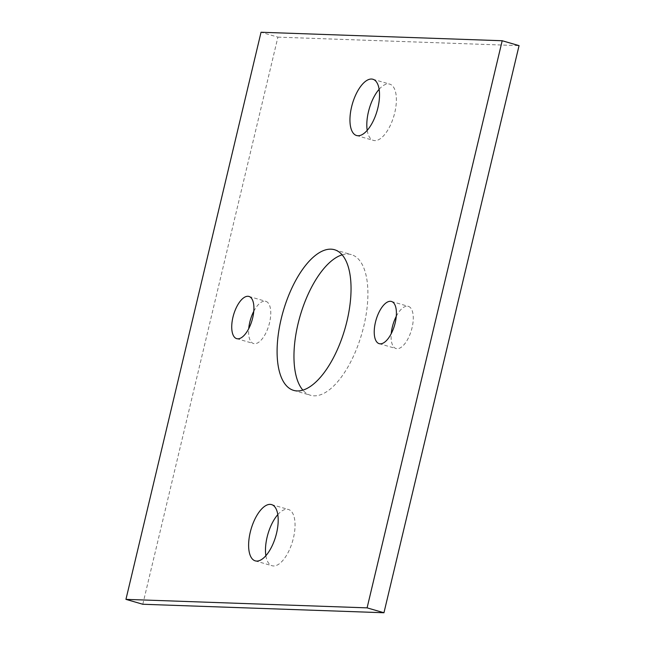 <?xml version="1.0" encoding="UTF-8"?>
<svg xmlns="http://www.w3.org/2000/svg" width="645" height="645" viewBox="0 0 645 645"><rect width="100%" height="100%" fill="white"/><g stroke="black" fill="none" stroke-linecap="round" stroke-linejoin="round"><path stroke-width="0.48" stroke-dasharray="3.23 2.42" d="M379.123 89.292A29.291 12.844 106.2 0 1 389.757 84.14A29.291 12.844 106.2 0 1 394.748 112.738A29.291 12.844 106.2 0 1 373.431 140.408A29.291 12.844 106.2 0 1 367.207 130.363M277.793 514.637A29.291 12.844 106.2 0 1 288.428 509.477A29.291 12.844 106.2 0 1 293.419 538.075A29.291 12.844 106.2 0 1 272.101 565.746A29.291 12.844 106.2 0 1 265.877 555.708M253.767 311.309A21.97 9.627 106.2 0 1 265.796 301.336A21.97 9.627 106.2 0 1 269.546 322.782A21.97 9.627 106.2 0 1 253.558 343.535A21.97 9.627 106.2 0 1 248.728 328.676M396.272 316.324A21.97 9.627 106.2 0 1 408.301 306.351A21.97 9.627 106.2 0 1 412.042 327.805A21.97 9.627 106.2 0 1 396.054 348.55A21.97 9.627 106.2 0 1 391.233 333.691M342.124 254.848A73.232 32.097 106.2 0 1 351.332 254.614A73.232 32.097 106.2 0 1 363.812 326.104A73.232 32.097 106.2 0 1 310.527 395.28A73.232 32.097 106.2 0 1 302.876 390.152M142.803 604.26L277.906 37.136L261.048 32.25M277.906 37.136L519.056 45.634M372.899 79.254L389.757 84.14M271.569 504.592L288.428 509.477M248.946 296.45L265.796 301.336M391.442 301.465L408.301 306.351M334.473 249.72L351.332 254.614M293.668 390.386L310.527 395.28M379.204 343.664L396.054 348.55M236.699 338.649L253.558 343.535M255.243 560.86L272.101 565.746M356.572 135.523L373.431 140.408"/><path stroke-width="0.97" d="M367.207 130.363A29.291 12.844 106.2 0 1 368.44 111.811A29.291 12.844 106.2 0 1 379.123 89.292M351.581 106.925A29.291 12.844 106.2 0 1 372.899 79.254A29.291 12.844 106.2 0 1 377.889 107.852A29.291 12.844 106.2 0 1 356.572 135.523A29.291 12.844 106.2 0 1 351.581 106.925M265.877 555.708A29.291 12.844 106.2 0 1 267.111 537.148A29.291 12.844 106.2 0 1 277.793 514.637M250.252 532.262A29.291 12.844 106.2 0 1 271.569 504.592A29.291 12.844 106.2 0 1 276.56 533.189A29.291 12.844 106.2 0 1 255.243 560.86A29.291 12.844 106.2 0 1 250.252 532.262M248.728 328.676A21.97 9.627 106.2 0 1 249.817 322.089A21.97 9.627 106.2 0 1 253.767 311.309M232.958 317.195A21.97 9.627 106.2 0 1 248.946 296.45A21.97 9.627 106.2 0 1 252.687 317.896A21.97 9.627 106.2 0 1 236.699 338.649A21.97 9.627 106.2 0 1 232.958 317.195M391.233 333.691A21.97 9.627 106.2 0 1 392.313 327.104A21.97 9.627 106.2 0 1 396.272 316.324M375.454 322.218A21.97 9.627 106.2 0 1 391.442 301.465A21.97 9.627 106.2 0 1 395.183 322.911A21.97 9.627 106.2 0 1 379.204 343.664A21.97 9.627 106.2 0 1 375.454 322.218M302.876 390.152A73.232 32.097 106.2 0 1 298.046 323.79A73.232 32.097 106.2 0 1 342.124 254.848M281.188 318.896A73.232 32.097 106.2 0 1 334.473 249.72A73.232 32.097 106.2 0 1 346.954 321.21A73.232 32.097 106.2 0 1 293.668 390.386A73.232 32.097 106.2 0 1 281.188 318.896M367.094 607.864L125.944 599.366L261.048 32.25L502.197 40.74L367.094 607.864L383.952 612.75L142.803 604.26L125.944 599.366M383.952 612.75L519.056 45.634L502.197 40.74"/></g></svg>
